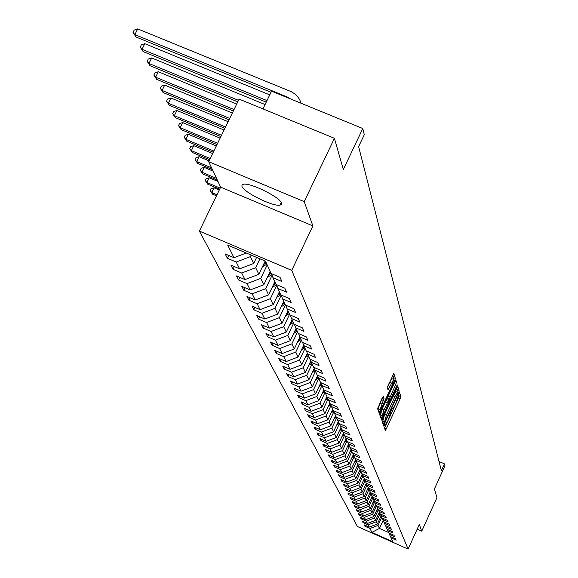 <?xml version="1.0" encoding="UTF-8"?>
<svg xmlns="http://www.w3.org/2000/svg" width="578" height="578" viewBox="0 0 578 578"><rect width="100%" height="100%" fill="white"/><g stroke="black" fill="none" stroke-linecap="round" stroke-linejoin="round"><path stroke-width="0.87" d="M384.384 424.982L383.929 426.434L385.316 430.328L386.227 429.006L400.193 398.719L400.85 396.653L399.564 392.44L395.388 404.586L392.628 408.906L392.289 408.213L391.682 409.159L388.127 420.322L385.331 424.685L384.999 424.021L384.384 424.982M241.972 186.456C243.894 192.452 272.975 206.758 279.954 205.154L281.457 204.453L281.508 203.037C280.084 197.279 250.823 182.72 243.613 184.201L241.965 184.924L241.972 186.456M383.33 396.219L377.571 408.668L379.284 413.378L394.702 380.591L395.381 378.431L393.828 373.381L387.282 387.679L388.011 389.818L393.726 379.45L392.043 385.36L382.484 406.045L380.064 409.788L384.023 398.285L383.243 396.183M417.179 529.166L421.73 531.189L436.932 497.737L434.418 488.923L444.952 465.774L444.489 463.881L441.382 470.709L358.627 146.617L364.292 134.681L362.789 128.511L271.544 91.158L262.961 108.902M304.223 201.65L208.68 161.674L220.659 187.142L312.871 225.904L304.223 201.65L334.416 138.294L343.325 169.52L362.789 128.511M312.871 225.904L291.753 270.367L408.104 549.1L357.385 526.464L199.381 231.084L291.753 270.367M421.73 531.189L419.325 524.448L408.104 549.1M382.564 418.667L381.899 420.77L383.489 425.198L384.406 423.862L398.538 393.25L399.196 391.154L397.729 386.357L382.564 418.667M381.393 419.346L379.768 414.794L380.432 412.663L395.8 379.948L396.479 382.101L395.807 384.24L389.305 398.986L389.782 400.366L390.663 398.993L396.71 385.916L397.317 384.962L396.884 386.487L381.393 419.346M208.68 161.674L239.111 99.091L334.416 138.294M228.744 255.454L227.392 258.279L236.192 262.036L239.61 268.842L230.904 265.121L233.057 269.319L241.705 273.018L245 279.586L236.445 275.923L238.526 279.976L247.03 283.617L250.209 289.954L241.792 286.348L243.8 290.264L252.167 293.848L255.238 299.975L246.965 296.42L248.901 300.206L257.131 303.739L260.1 309.656L251.957 306.152L253.836 309.815L261.928 313.298L264.796 319.02L256.791 315.566L258.604 319.107L266.566 322.538L269.348 328.08L261.466 324.677L263.221 328.102L271.06 331.483L273.748 336.851L265.988 333.499L267.693 336.815L275.41 340.146L278.018 345.348L270.374 342.039L272.021 345.254L279.622 348.541L282.151 353.577L274.622 350.319L276.219 353.433L283.704 356.677L286.153 361.561L278.74 358.338L280.294 361.366L287.663 364.566L290.04 369.299L282.736 366.127L284.239 369.06L291.507 372.218L293.812 376.813L286.616 373.684L288.075 376.531L295.235 379.645L297.475 384.11L290.38 381.018L291.796 383.785L298.855 386.863L301.03 391.198L294.036 388.141L295.409 390.829L302.373 393.864L304.49 398.083L297.583 395.07L298.927 397.678L305.791 400.677L307.85 404.773L301.044 401.797L302.345 404.34L309.114 407.295L311.116 411.283L304.396 408.343L305.668 410.814L312.351 413.74L314.295 417.612L307.669 414.708L308.898 417.114L315.494 420.004L317.387 423.775L310.848 420.907L312.048 423.248L318.557 426.102L320.4 429.779L313.948 426.94L315.111 429.223L321.541 432.041L323.333 435.617L316.961 432.821L318.102 435.039L324.446 437.828L326.194 441.31L319.901 438.543L321.007 440.711L327.271 443.463L328.976 446.859L322.762 444.121L323.846 446.23L330.031 448.954L331.693 452.271L325.551 449.561L326.606 451.62L332.718 454.315L334.344 457.545L328.275 454.872L329.308 456.873L335.341 459.539L336.923 462.689L330.934 460.045L331.938 462.003L337.899 464.633L339.445 467.71L333.52 465.095L334.503 467.002L340.399 469.611L341.901 472.609L336.056 470.022L337.01 471.886L342.833 474.466L344.307 477.399L338.52 474.834L339.459 476.662L345.218 479.205L346.656 482.066L340.933 479.538L341.851 481.315L347.544 483.837L348.946 486.633L343.296 484.133L344.185 485.867L349.813 488.359L351.186 491.098L345.593 488.62L346.468 490.317L352.031 492.788L353.375 495.454L347.848 493.005L348.7 494.667L354.206 497.109L355.513 499.724L350.051 497.297L350.882 498.915L356.323 501.336L357.609 503.893L352.197 501.487L353.014 503.077L358.403 505.468L359.653 507.968L354.307 505.591L355.102 507.144L360.434 509.514L361.662 511.964L356.366 509.608L357.146 511.125L362.42 513.474L363.62 515.865L358.382 513.531L359.148 515.027L364.364 517.346L365.542 519.687L360.354 517.382L361.106 518.834L366.264 521.139L367.42 523.43L362.29 521.146L363.02 522.57L368.128 524.853L369.255 527.1L364.183 524.831L364.899 526.233L369.956 528.487L371.9 532.367L392.787 541.687L391.068 537.901L396.154 540.17L395.554 538.826L390.453 536.55L389.464 534.361L394.593 536.644L393.986 535.271L388.835 532.974L387.816 530.734L393.004 533.046L392.383 531.644L387.173 529.325L386.14 527.042L391.385 529.376L390.75 527.938L385.483 525.597L384.428 523.263L389.724 525.619L389.073 524.152L383.756 521.79L382.672 519.405L388.033 521.782L387.368 520.287L381.993 517.895L380.888 515.46L386.299 517.866L385.62 516.335L380.187 513.921L379.052 511.429L384.529 513.856L383.835 512.296L378.337 509.854L377.181 507.303L382.715 509.76L382.007 508.163L376.451 505.692L375.274 503.091L380.866 505.569L380.143 503.937L374.522 501.444L373.316 498.778L378.973 501.285L378.229 499.609L372.55 497.087L371.307 494.363L377.037 496.899L376.278 495.18L370.527 492.637L369.263 489.841L375.05 492.405L374.277 490.65L368.461 488.078L367.926 488.446M227.392 258.279L225.153 253.923L234.018 257.701L227.689 245.094L265.49 261.177L271.082 273.51L280.019 277.317L281.883 281.529L273.004 277.743L276.024 284.398L284.81 288.147L286.601 292.208L277.881 288.48L280.792 294.903L289.426 298.595L291.153 302.518L282.584 298.84L285.395 305.04L293.877 308.681L295.553 312.46L287.121 308.847L289.838 314.837L298.183 318.413L299.794 322.076L291.507 318.514L294.13 324.294L302.337 327.827L303.898 331.36L295.748 327.849L298.284 333.448L306.354 336.923L307.864 340.348L299.845 336.887L302.301 342.299L310.249 345.731L311.708 349.04L303.811 345.63L306.188 350.868L314.013 354.249L315.429 357.45L307.655 354.09L309.96 359.169L317.654 362.5L319.027 365.607L311.376 362.29L313.608 367.211L321.187 370.498L322.517 373.504L314.981 370.238L317.149 375.006L324.612 378.25L325.905 381.169L318.478 377.94L320.58 382.571L327.936 385.764L329.185 388.597L321.867 385.418L323.904 389.904L331.158 393.062L332.372 395.814L325.161 392.672L327.141 397.028L334.286 400.142L335.464 402.815L328.362 399.716L330.284 403.95L337.328 407.02L338.47 409.614L331.461 406.558L333.333 410.669L340.283 413.704L341.396 416.225L334.481 413.205L336.295 417.208L343.151 420.199L344.235 422.655L337.415 419.671L339.178 423.558L345.94 426.521L346.995 428.905L340.269 425.957L341.988 429.743L348.657 432.662L349.683 434.981L343.043 432.077L344.712 435.754L351.294 438.644L352.291 440.898L345.745 438.03L347.371 441.614L353.866 444.468L354.841 446.664L348.375 443.825L349.957 447.314L356.373 450.132L357.32 452.271L350.94 449.467L352.479 452.87L358.815 455.652L359.733 457.74L353.433 454.973L354.935 458.282L361.192 461.034L362.088 463.072L355.867 460.334L357.334 463.563L363.511 466.28L364.386 468.267L358.237 465.557L359.668 468.707L365.766 471.402L366.625 473.331L360.549 470.658L361.944 473.729L367.976 476.388L368.807 478.273L362.811 475.629L364.169 478.627L370.122 481.257L370.939 483.1L365.014 480.484L366.344 483.41L372.225 486.011L373.02 487.81L367.16 485.217L368.461 488.078M256.596 257.391L253.691 263.474L250.433 256.603L251.163 255.079M250.433 256.603L236.192 262.036M253.691 263.474L239.61 268.842M273.004 277.743L271.479 273.676M265.172 261.039L258.836 274.312L255.693 267.686L259.934 258.814M255.693 267.686L241.705 273.018M258.836 274.312L245 279.586M277.881 288.48L276.407 284.564M270.15 271.458L263.806 284.773L260.765 278.379L267.188 264.926M260.765 278.379L247.03 283.617M263.806 284.773L250.209 289.954M282.584 298.84L281.161 295.062M274.839 281.782L268.604 294.881L265.67 288.704L272.072 275.258M265.67 288.704L252.167 293.848M268.604 294.881L255.238 299.975M287.121 308.847L285.749 305.191M279.369 291.76L273.235 304.649L270.403 298.681L276.725 285.395M270.403 298.681L257.131 303.739M273.235 304.649L260.1 309.656M291.507 318.514L290.185 314.981M283.747 301.405L277.722 314.1L274.984 308.32L281.211 295.199M274.984 308.32L261.928 313.298M277.722 314.1L264.796 319.02M295.748 327.849L294.462 324.439M287.981 310.74L282.064 323.239L279.405 317.647L285.387 305.032M279.405 317.647L266.566 322.538M282.064 323.239L269.348 328.08M299.845 336.887L298.609 333.585M292.085 319.779L286.262 332.09L283.697 326.678L289.578 314.251M283.697 326.678L271.06 331.483M286.262 332.09L273.748 336.851M303.811 345.63L302.612 342.436M296.059 328.535L290.329 340.659L287.844 335.413L293.624 323.181M287.844 335.413L275.41 340.146M290.329 340.659L278.018 345.348M307.655 354.09L306.492 350.998M299.91 337.025L294.274 348.968L291.861 343.881L297.554 331.83M291.861 343.881L279.622 348.541M294.274 348.968L282.151 353.577M311.376 362.29L310.249 359.292M303.66 345.211L298.096 357.016L295.755 352.089L301.355 340.218M295.755 352.089L283.704 356.677M298.096 357.016L286.153 361.561M314.981 370.238L313.89 367.333M307.301 353.151L301.803 364.826L299.534 360.051L305.047 348.346M299.534 360.051L287.663 364.566M301.803 364.826L290.04 369.299M318.478 377.94L317.416 375.129M310.834 360.853L305.401 372.405L303.204 367.767L308.623 356.236M303.204 367.767L291.507 372.218M305.401 372.405L293.812 376.813M321.867 385.418L320.841 382.687L315.588 393.864L304.49 398.083M314.259 368.345L308.898 379.768L306.759 375.267L312.098 363.894M306.759 375.267L295.235 379.645M308.898 379.768L297.475 384.11M325.161 392.672L324.164 390.02M317.597 375.599L312.293 386.913L310.213 382.542L315.472 371.329M310.213 382.542L298.855 386.863M312.293 386.913L301.03 391.198M328.362 399.716L327.386 397.137M315.588 393.864L313.572 389.608L318.753 378.547M313.572 389.608L302.373 393.864M331.461 406.558L330.522 404.058M323.853 389.789L318.796 400.612L316.831 396.479L321.939 385.569M316.831 396.479L305.791 400.677M318.796 400.612L307.85 404.773M334.481 413.205L333.564 410.777M326.902 396.501L321.91 407.179L320.002 403.162L325.046 392.368M320.002 403.162L309.114 407.295M321.91 407.179L311.116 411.283M337.415 419.671L336.526 417.309L333.983 418.942M329.865 403.032L324.944 413.566L323.088 409.658L328.08 398.972M323.088 409.658L312.351 413.74M324.944 413.566L314.295 417.612M340.269 425.957L339.402 423.66L334.626 433.962L336.295 437.474L340.948 427.46M332.747 409.383L327.892 419.787L326.086 415.979L331.028 405.395M326.086 415.979L315.494 420.004M327.892 419.787L317.387 423.775M343.043 432.077L342.198 429.837M335.551 415.568L330.768 425.841L329.012 422.135L333.896 411.652M329.012 422.135L318.557 426.102M330.768 425.841L320.4 429.779M345.745 438.03L344.921 435.848M338.289 421.593L333.564 431.737L331.851 428.125L336.685 417.742M331.851 428.125L321.541 432.041M333.564 431.737L323.333 435.617M348.375 443.825L347.58 441.7M334.626 433.962L324.446 437.828M336.295 437.474L326.194 441.31M350.94 449.467L350.16 447.401M343.542 433.182L338.946 443.073L337.321 439.648L341.952 429.678M337.321 439.648L327.271 443.463M338.946 443.073L328.976 446.859M353.433 454.973L352.674 452.957M346.078 438.76L341.54 448.528L339.951 445.19L344.524 435.342M339.951 445.19L330.031 448.954M341.54 448.528L331.693 452.271M355.867 460.334L355.13 458.368M348.541 444.193L344.069 453.853L342.516 450.594L347.031 440.862M342.516 450.594L332.718 454.315M344.069 453.853L334.344 457.545M358.237 465.557L357.515 463.643M350.954 449.496L346.533 459.04L345.023 455.861L349.473 446.252M345.023 455.861L335.341 459.539M346.533 459.04L336.923 462.689M360.549 470.658L359.848 468.787M353.31 454.648L348.931 464.112L347.465 461.006L351.865 451.505M347.465 461.006L337.899 464.633M348.931 464.112L339.445 467.71M362.811 475.629L362.124 473.808M355.622 459.676L351.279 469.054L349.842 466.027L354.191 456.634M349.842 466.027L340.399 469.611M351.279 469.054L341.901 472.609M365.014 480.484L364.342 478.707M357.869 464.582L353.577 473.881L352.168 470.925L356.46 461.641M352.168 470.925L342.833 474.466M353.577 473.881L344.307 477.399M367.16 485.217L366.51 483.483M360.072 469.372L355.81 478.598L354.444 475.708L358.678 466.533M354.444 475.708L345.218 479.205M355.81 478.598L346.656 482.066M369.263 489.841L368.62 488.15M362.218 474.061L357.999 483.201L356.662 480.383L360.845 471.308M356.662 480.383L347.544 483.837M357.999 483.201L348.946 486.633M371.307 494.363L370.686 492.709M364.292 478.685L360.137 487.702L358.822 484.942L362.962 475.976M358.822 484.942L349.813 488.359M360.137 487.702L351.186 491.098M373.316 498.778L372.702 497.159M366.286 483.287L362.225 492.102L360.947 489.407L365.036 480.535M360.947 489.407L352.031 492.788M362.225 492.102L353.375 495.454M375.274 503.091L374.674 501.509M368.28 487.688L364.263 496.401L363.013 493.771L367.066 484.971M363.013 493.771L354.206 497.109M364.263 496.401L355.513 499.724M377.181 507.303L376.603 505.764M370.231 491.986L366.264 500.613L365.036 498.034L369.053 489.306M365.036 498.034L356.323 501.336M366.264 500.613L357.609 503.893M379.052 511.429L378.489 509.919M372.138 496.191L368.215 504.724L367.016 502.203L371.004 493.547M367.016 502.203L358.403 505.468M368.215 504.724L359.653 507.968M380.888 515.46L380.331 513.986M374.009 500.302L370.13 508.748L368.959 506.285L372.904 497.694M368.959 506.285L360.434 509.514M370.13 508.748L361.662 511.964M382.672 519.405L382.13 517.96M375.837 504.334L371.994 512.693L370.852 510.28L374.768 501.755M370.852 510.28L362.42 513.474M371.994 512.693L363.62 515.865M384.428 523.263L383.893 521.847M377.622 508.279L373.829 516.551L372.709 514.182L376.574 505.75M372.709 514.182L364.364 517.346M373.829 516.551L365.542 519.687M386.14 527.042L385.62 525.655M379.378 512.137L375.621 520.323L374.522 518.011L378.301 509.767M374.522 518.011L366.264 521.139M375.621 520.323L367.42 523.43M387.816 530.734L387.303 529.383M381.09 515.916L377.376 524.022L376.3 521.753L380.042 513.596M376.3 521.753L368.128 524.853M377.376 524.022L369.255 527.1M389.464 534.361L388.958 533.032M383.135 520.417L379.464 528.422L378.041 525.424L381.74 517.346M378.041 525.424L369.956 528.487M388.618 532.504L379.464 528.422L371.9 532.367M391.068 537.901L390.576 536.601M220.659 187.142L199.381 231.084M444.489 463.881L439.027 461.497M246.307 253.012L234.018 257.701M365.31 525.337L364.899 526.233M363.439 521.659L363.02 522.57M361.532 517.902L361.106 518.834M359.588 514.073L359.148 515.027M357.594 510.15L357.146 511.125M355.564 506.147L355.102 507.144M353.483 502.058L353.014 503.077M351.359 497.875L350.882 498.915M349.191 493.605L348.7 494.667M346.973 489.226L346.468 490.317M344.698 484.754L344.185 485.867M342.378 480.174L341.851 481.315M340.001 475.492L339.459 476.662M337.566 470.694L337.01 471.886M335.074 465.781L334.503 467.002M332.516 460.745L331.938 462.003M329.901 455.587L329.308 456.873M327.22 450.298L326.606 451.62M324.475 444.879L323.846 446.23M321.657 439.316L321.007 440.711M318.767 433.608L318.102 435.039M315.798 427.756L315.111 429.223M312.756 421.745L312.048 423.248M309.627 415.568L308.898 417.114M306.412 409.224L305.668 410.814M303.11 402.7L302.345 404.34M299.715 395.995L298.927 397.678M296.225 389.102L295.409 390.829M292.634 382L291.796 383.785M288.935 374.696L288.075 376.531M285.135 367.167L284.239 369.06M281.211 359.415L280.294 361.366M277.173 351.424L276.219 353.433M273.004 343.18L272.021 345.254M268.705 334.669L267.693 336.815M264.276 325.891L263.221 328.102M259.695 316.823L258.604 319.107M254.963 307.445L253.836 309.815M250.072 297.757L248.901 300.206M245.014 287.728L243.8 290.264M239.783 277.353L238.526 279.976M234.365 266.603L233.057 269.319M384.536 428.139L398.459 397.967L399.109 395.901L398.618 394.261M396.963 392.072L397.44 390.396L396.718 388.011M382.694 422.995L383.214 421.875M382.708 421.658L384.471 422.424L385.085 421.463L397.505 394.564L397.967 393.091L397.65 392.368L394.882 396.703L386.357 415.17L384.442 422.395L382.737 421.658M396.031 391.754L393.119 395.937L394.882 396.703M382.679 421.629L384.587 414.397L393.119 395.937M388.04 399.586L387.52 398.213L388.185 396.082L394.536 382.145M388.575 399.846L387.917 401.269M381.393 415.394L380.599 417.114M383.908 409.983L382.246 415.77L384.63 412.063L388.626 402.736L388.141 401.363L383.908 409.983L382.123 409.202L380.461 414.99L382.188 415.741M388.105 401.378L386.357 400.59L385.468 401.97L387.253 402.743M382.123 409.202L385.468 401.97M379.999 409.759L378.258 409L379.934 403.126L382.116 398.134M392 378.698L389.543 382.354L391.357 383.135M387.383 387.029L389.543 382.354M393.163 379.204L393.575 377.658L392.794 375.064M378.438 411.081L379.211 409.412M380.187 517.881L381.581 516.999M380.57 517.064L381.379 516.544M381.249 516.262L380.808 516.544M378.453 514.153L379.883 513.242M378.836 513.307L379.667 512.78M379.536 512.491L379.081 512.78M376.675 510.338L378.142 509.413M377.073 509.478L377.925 508.936M377.788 508.64L377.318 508.936M374.869 506.444L376.365 505.497M375.267 505.569L376.141 505.013M376.003 504.71L375.519 505.013M373.012 502.47L374.587 501.473M373.424 501.574L374.327 501.003M374.183 500.692L373.684 501.003M371.119 498.402L372.781 497.355M371.538 497.492L372.463 496.907M372.319 496.589L371.806 496.914M369.19 494.255L370.866 493.193M369.617 493.316L370.628 492.68M370.419 492.391L369.891 492.731M367.211 490.014L368.916 488.93M367.651 489.053L368.706 488.381M365.188 485.672L366.922 484.574M365.636 484.696L366.705 484.017M366.575 483.663L365.925 484.075M363.114 481.236L364.877 480.123M363.576 480.239L364.66 479.552M364.523 479.191L363.873 479.603M360.997 476.698L362.789 475.571M361.474 475.672L362.565 474.986M362.428 474.61L361.77 475.029M358.83 472.053L360.665 470.897M359.314 471.005L360.419 470.311M360.282 469.928L359.624 470.348M356.612 467.306L358.49 466.114M357.11 466.229L358.223 465.521M358.078 465.138L357.421 465.55M354.343 462.443L356.272 461.222M354.849 461.338L355.997 460.615M355.831 460.233L355.174 460.644M352.009 457.458L353.996 456.208M352.537 456.331L353.714 455.587M353.534 455.197L352.862 455.623M349.625 452.357L351.662 451.071M350.16 451.201L351.373 450.435M351.193 450.038L350.499 450.472M347.183 447.134L349.278 445.811M347.732 445.949L348.982 445.161M348.794 444.749L348.079 445.197M344.676 441.773L346.829 440.414M345.239 440.559L346.525 439.75M346.338 439.323L345.593 439.793M342.104 436.282L344.322 434.887M342.682 435.039L344.011 434.201M343.809 433.767L343.05 434.251M339.467 430.646L341.743 429.208M340.059 429.375L341.425 428.508M341.222 428.067L340.435 428.565M336.757 424.873L339.105 423.392M337.371 423.566L338.78 422.677M338.571 422.215L337.754 422.735M334.604 417.598L336.056 416.68M335.847 416.218L335.002 416.745M331.122 412.858L333.73 411.211M331.772 411.478L333.268 410.532M333.051 410.055L332.177 410.604M328.196 406.609L330.854 404.932M328.853 405.192L330.544 404.123M330.175 403.719L329.272 404.289M325.176 400.186L327.892 398.473M325.862 398.733L327.582 397.642M327.365 397.129L326.288 397.809M322.083 393.589L324.85 391.841M322.777 392.094L324.533 390.988M324.323 390.446L323.225 391.14M318.897 386.805L321.722 385.027M319.612 385.266L321.39 384.146M321.18 383.59L320.067 384.291M315.617 379.825L318.507 378.012M316.354 378.25L318.167 377.109M317.951 376.538L316.823 377.239M312.243 372.644L315.227 370.773M313.001 371.025L314.844 369.862M314.62 369.277L313.486 369.992M308.768 365.253L311.845 363.331M309.548 363.591L311.426 362.406M311.195 361.806L310.046 362.529M216.974 194.757L211.765 192.561L212.531 194.136L216.468 195.798M212.531 194.136L210.197 190.581L211.107 188.695L214.041 187.857L219.25 190.046M214.041 187.857L211.765 192.561L210.197 190.581M305.184 357.637L308.363 355.658M305.986 355.94L307.937 354.711M307.662 354.112L306.506 354.834M220.182 188.132L206.888 182.54L207.675 184.165L219.654 189.208M207.675 184.165L205.298 180.546L206.23 178.638L209.2 177.771L217.978 181.456M209.2 177.771L206.888 182.54L205.298 180.546M301.499 349.798L304.779 347.761M302.323 348.05L304.339 346.778M304.057 346.164L302.858 346.916M216.533 178.385L201.867 172.23L202.676 173.899L217.321 180.047M202.676 173.899L200.263 170.207L201.202 168.277L204.215 167.389L213.123 171.124M204.215 167.389L201.867 172.23L200.263 170.207M297.692 341.714L301.087 339.618M298.537 339.922L300.625 338.607M300.336 337.971L299.093 338.751M211.577 167.837L196.693 161.602L197.531 163.321L212.386 169.549M197.531 163.321L195.068 159.564L196.029 157.599L199.085 156.696L209.07 160.872M199.085 156.696L196.693 161.602L195.068 159.564M293.769 333.376L297.273 331.223M294.636 331.541L296.803 330.183M296.5 329.518L295.206 330.334M210.211 158.531L191.361 150.648L192.228 152.426L209.641 159.709M192.228 152.426L189.721 148.589L190.689 146.602L193.789 145.67L212.639 153.538M193.789 145.67L191.361 150.648L189.721 148.589M289.723 324.778L293.342 322.553M290.611 322.892L292.858 321.484M292.547 320.804L291.204 321.65M213.853 151.039L185.863 139.356L186.759 141.191L213.26 152.252M186.759 141.191L184.209 137.282L185.191 135.266L188.334 134.306L216.316 145.967M188.334 134.306L185.863 139.356L184.209 137.282M285.539 315.899L289.282 313.616M286.457 313.97L288.783 312.503M288.465 311.802L287.064 312.684M217.617 143.293L180.192 127.709L181.116 129.602L217.01 144.551M181.116 129.602L178.515 125.614L179.52 123.569L182.706 122.587L220.124 138.142M182.706 122.587L180.192 127.709L178.515 125.614M281.219 306.73L285.091 304.375M282.158 304.751L284.571 303.233M284.246 302.504L282.786 303.421M221.511 135.288L174.346 115.687L175.293 117.645L220.883 136.589M175.293 117.645L172.641 113.577L173.667 111.496L176.897 110.492L224.054 130.05M176.897 110.492L174.346 115.687L172.641 113.577M276.754 297.258L280.764 294.838M277.715 295.228L280.229 293.653M279.882 292.901L278.372 293.855M225.536 127.001L168.299 103.274L169.282 105.297L224.885 128.345M169.282 105.297L166.58 101.143L167.62 99.033L170.9 98L228.122 121.683M170.9 98L168.299 103.274L166.58 101.143M272.13 287.468L276.508 284.831M273.119 285.38L275.728 283.747M275.381 282.967L273.799 283.964M229.704 118.425L162.057 90.457L163.075 92.538L229.032 119.819M163.075 92.538L160.323 88.297L161.378 86.158L164.701 85.096L232.334 113.021M164.701 85.096L162.057 90.457L160.323 88.297M267.347 277.339L271.848 274.644M268.365 275.2L271.082 273.495M270.714 272.693L269.073 273.726M234.025 109.545L155.605 77.199L156.652 79.352L233.324 110.99M156.652 79.352L153.849 75.024L154.918 72.85L158.3 71.751L236.698 104.047M158.3 71.751L155.605 77.199L153.849 75.024M262.398 266.848L266.863 264.204M263.445 264.659L266.263 262.889M265.887 262.058L264.175 263.135M238.497 100.348L148.936 63.493L150.02 65.719L237.768 101.844M150.02 65.719L147.152 61.297L148.243 59.086L151.674 57.959L265.064 104.546M151.674 57.959L148.936 63.493L147.152 61.297M266.985 100.586L142.029 49.303L143.149 51.608L266.227 102.147M143.149 51.608L140.223 47.085L141.335 44.846L144.818 43.682L269.745 94.879M144.818 43.682L142.029 49.303L140.223 47.085M290.734 99.011L287.483 97.075L134.876 34.615L136.04 37.006L271.003 92.27M136.04 37.006L133.048 32.375L134.183 30.092L137.723 28.9L291.139 91.62L295.04 94.048L297.634 96.598L299.657 99.589L301.131 103.267M137.723 28.9L134.876 34.615L133.048 32.375M384.717 424.346L385.208 424.563M392 408.552L392.491 408.769M399.109 395.901L400.85 396.653M398.459 397.967L400.193 398.719M384.594 428.291L386.227 429.006M397.44 390.396L399.196 391.154M397.939 392.989L398.538 393.25M382.752 423.147L384.406 423.862M384.587 414.397L386.357 415.17M382.491 421.087L384.247 421.853M394.882 381.408L396.479 382.101M394.015 383.467L395.807 384.24M388.185 396.082L389.977 396.855M387.52 398.213L389.305 398.986M387.961 399.55L389.738 400.323M396.515 386.328L396.884 386.487M380.649 417.265L382.325 417.995M382.383 397.57L384.023 398.285M381.538 399.658L383.351 400.446M379.934 403.126L381.747 403.914M387.303 387.744L388.9 388.43M393.575 377.658L395.381 378.431M393.849 380.223L394.702 380.591M378.496 411.24L380.194 411.977M301.803 349.148L301.976 349.524M298.046 340.977L298.241 341.41M294.159 332.552L294.383 333.036M290.156 323.853L290.409 324.403M286.023 314.88L286.305 315.487M281.753 305.61L282.064 306.282M277.339 296.023L277.678 296.774M272.773 286.117L273.148 286.941M268.048 275.865L268.467 276.768M263.163 265.251L263.619 266.241M287.707 97.776L287.483 97.075M281.233 202.481L279.954 205.154M384.681 424.404L385.266 424.657M391.963 408.617L392.556 408.877M395.887 391.609L397.65 392.368M388.004 399.593L389.76 400.359M386.357 400.59L388.141 401.363M391.92 378.669L393.726 379.45"/></g></svg>
